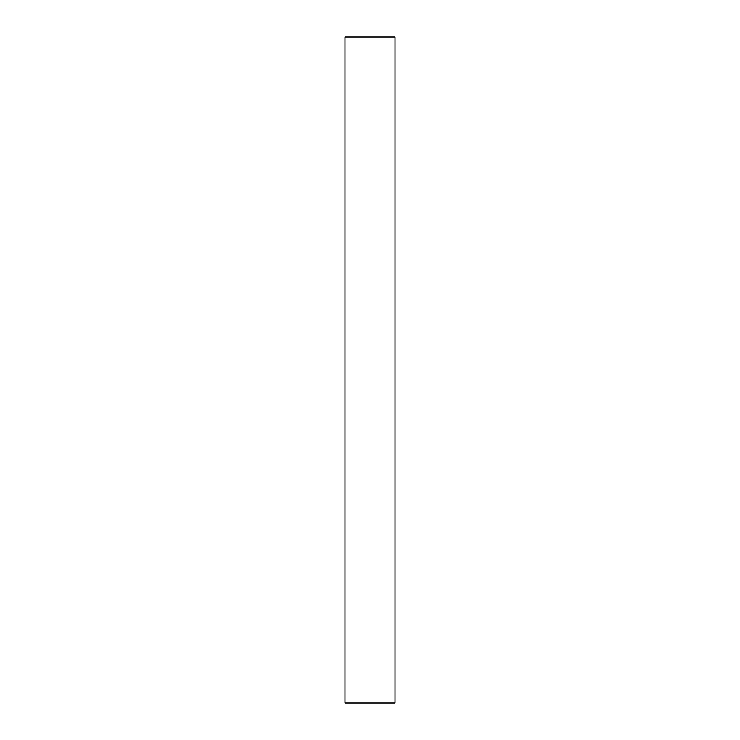 <?xml version="1.0" encoding="UTF-8"?>
<svg xmlns="http://www.w3.org/2000/svg" width="740" height="740" viewBox="0 0 740 740"><rect width="100%" height="100%" fill="white"/><g stroke="black" fill="none" stroke-linecap="round" stroke-linejoin="round"><path stroke-width="1.11" d="M395.021 703L344.979 703L395.021 703L395.021 37L395.021 703M344.979 37L395.021 37L344.979 37L344.979 703L344.979 37"/></g></svg>
